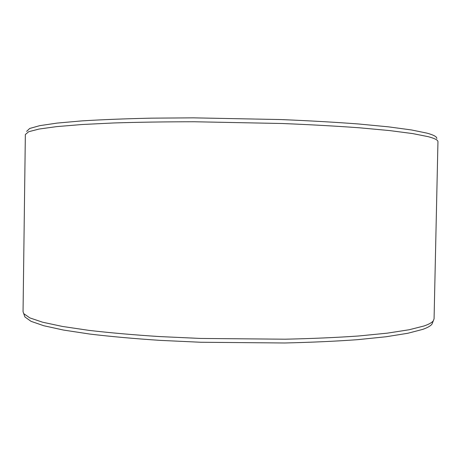 <?xml version="1.0" encoding="UTF-8"?>
<svg xmlns="http://www.w3.org/2000/svg" width="461" height="461" viewBox="0 0 461 461"><rect width="100%" height="100%" fill="white"/><g stroke="black" fill="none" stroke-linecap="round" stroke-linejoin="round"><path stroke-width="0.69" d="M432.758 322.187L432.003 324.071C430.712 325.869 427.624 327.638 422.731 329.379L407.835 333.268L386.047 336.761L357.65 339.665C335.683 341.255 311.359 342.362 284.679 342.984L200.875 342.264L159.99 340.362C134.036 338.639 110.675 336.542 89.907 334.069L63.48 330.059L43.807 325.743L31.031 321.323L24.934 316.966L24.243 315.059M434.072 318.822L433.323 320.787C432.049 322.544 428.961 324.267 424.062 325.967L409.109 329.759L387.211 333.165L358.641 335.988C336.53 337.533 312.039 338.605 285.169 339.198L200.737 338.449L159.552 336.57C133.413 334.87 109.891 332.807 88.99 330.381L62.402 326.44L42.631 322.216L29.821 317.888L23.73 313.636L23.05 311.648L25.355 134.514L28.691 131.725L39.035 129.051L56.789 126.602L81.983 124.522L114.103 122.949C138.634 122.182 165.326 121.785 194.179 121.756L282.092 123.502C310.362 124.66 336.178 126.095 359.54 127.801L389.672 130.584L412.664 133.586L428.165 136.658C434.798 138.415 438.059 140.104 437.95 141.711L434.072 318.822M436.774 138.536C437.051 136.819 433.784 135.021 426.984 133.143L411.471 129.956L388.479 126.844L358.364 123.963C335.026 122.205 309.25 120.742 281.043 119.566L193.453 117.849L151.565 118.154C125.346 118.725 102.181 119.635 82.064 120.88L57.187 123.081L39.744 125.657L29.7 128.469L26.64 131.379M432.003 324.071L433.323 320.787M24.934 316.966L23.73 313.636"/></g></svg>
